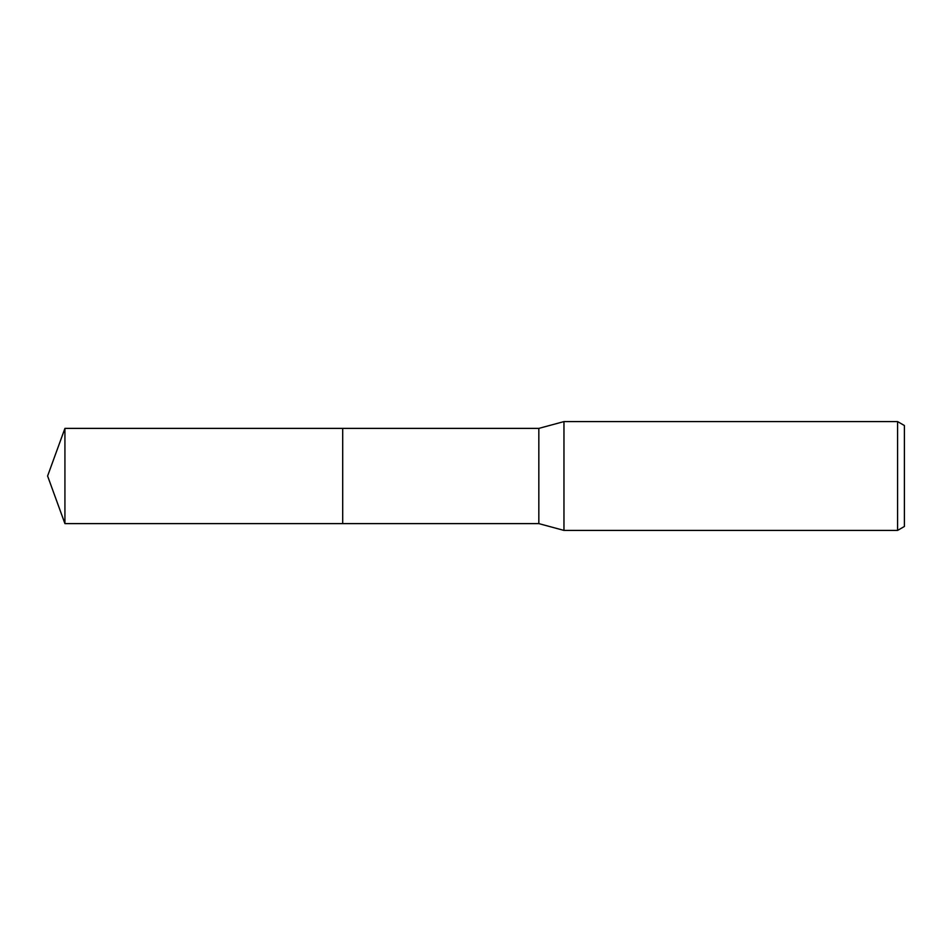 <?xml version="1.0" encoding="UTF-8"?>
<svg xmlns="http://www.w3.org/2000/svg" width="952" height="952" viewBox="0 0 952 952"><rect width="100%" height="100%" fill="white"/><g stroke="black" fill="none" stroke-linecap="round" stroke-linejoin="round"><path stroke-width="1.43" d="M342.696 523.612L342.696 428.388L538.832 428.388L563.965 421.593L897.593 421.593L904.4 425.52L904.4 526.48L897.593 530.407L563.965 530.407L538.832 523.612L342.696 523.612L342.696 428.388L342.696 523.612L64.926 523.612L64.926 428.388L342.696 428.388M538.832 523.612L538.832 428.388M563.965 530.407L563.965 421.593M897.593 530.407L897.593 421.593M64.926 428.388L47.6 476L64.926 523.612"/></g></svg>
